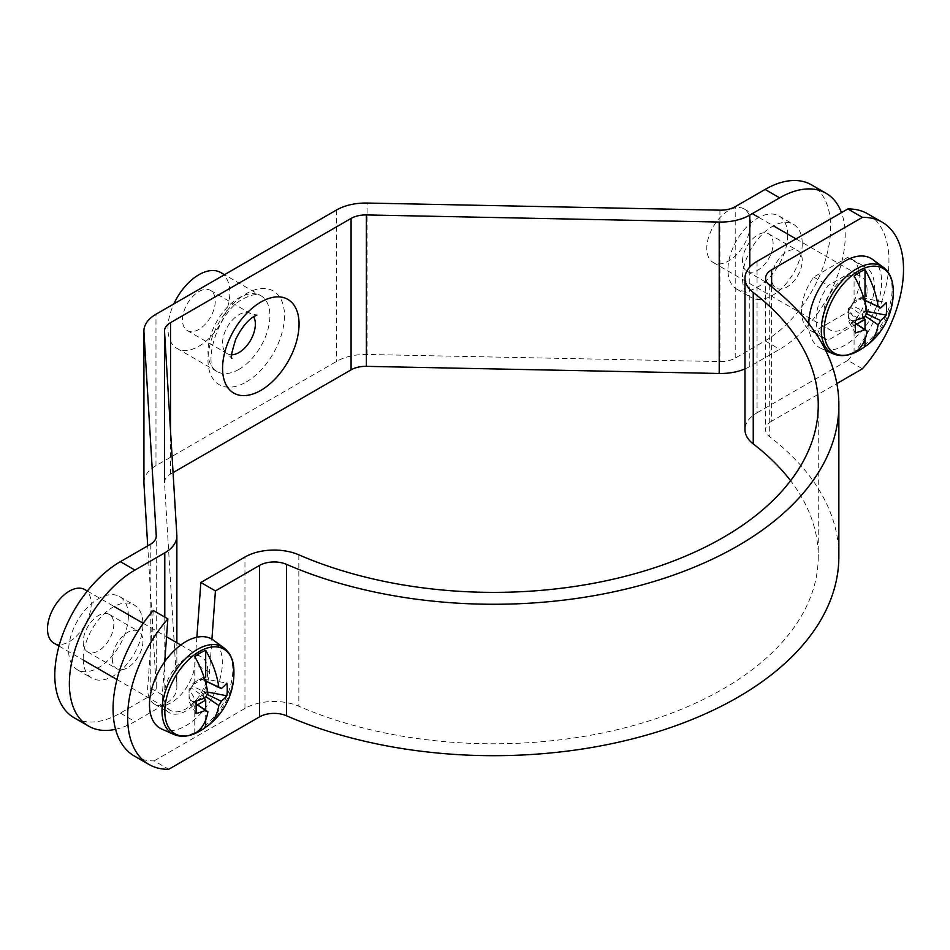 <?xml version="1.0" encoding="UTF-8"?>
<svg xmlns="http://www.w3.org/2000/svg" width="950" height="950" viewBox="0 0 950 950"><rect width="100%" height="100%" fill="white"/><g stroke="black" fill="none" stroke-linecap="round" stroke-linejoin="round"><path stroke-width="0.71" stroke-dasharray="4.75 3.56" d="M164.742 661.651L162.331 694.889A33.487 19.333 120 0 0 169.183 712.654A33.487 19.333 120 0 0 194.014 704.674A33.487 19.333 120 0 0 209.511 672.422L211.921 639.184M153.283 610.47L147.761 686.482A33.487 19.333 120 0 0 154.612 704.235A33.487 19.333 120 0 0 179.443 696.255A33.487 19.333 120 0 0 194.94 664.002L196.876 637.212M134.401 756.057A103.028 59.482 120 0 0 154.161 760.879L168.732 769.286M154.161 760.879L244.958 708.451A41.206 23.797 180 0 1 298.846 706.254A324.544 187.376 0 0 0 638.78 724.031A324.544 187.376 0 0 0 818.259 556.415A324.544 187.376 0 0 0 790.59 480.712M757.055 261.381L757.055 412.799A41.206 23.797 0 0 0 744.978 429.626M757.055 412.799L847.851 360.383L862.422 368.79M771.626 286.829L771.626 421.206L836.867 383.551M771.626 421.206A20.603 11.899 0 0 0 765.593 429.626A20.603 11.899 0 0 0 769.714 436.762L769.714 285.344M838.862 556.415A345.147 199.274 0 0 0 769.714 436.762M862.22 320.53A41.206 23.797 120 0 0 865.842 267.306A41.206 23.797 120 0 0 862.22 265.858L828.246 285.475A41.206 23.797 120 0 0 824.624 338.687A41.206 23.797 120 0 0 828.246 340.147L862.22 320.53L847.649 312.122A41.206 23.797 120 0 0 851.271 258.899A41.206 23.797 120 0 0 847.649 257.438L813.675 277.056A41.206 23.797 120 0 0 810.053 330.279A41.206 23.797 120 0 0 813.675 331.74L847.649 312.122M847.851 360.383A103.028 59.482 120 0 0 867.611 213.774M847.649 257.438L862.22 265.858M813.675 331.74L828.246 340.147M813.675 277.056L828.246 285.475M128.369 615.932A42.239 24.391 120 0 0 119.617 596.6A42.239 24.391 120 0 0 87.067 607.917A42.239 24.391 120 0 0 68.626 650.429A42.239 24.391 120 0 0 77.377 669.762A42.239 24.391 120 0 0 109.927 658.445A42.239 24.391 120 0 0 128.369 615.932M83.196 658.837A42.239 24.391 -60 0 1 101.638 616.324A42.239 24.391 -60 0 1 134.188 605.008A42.239 24.391 -60 0 1 142.939 624.352A42.239 24.391 -60 0 1 124.498 666.864A42.239 24.391 -60 0 1 91.948 678.181A42.239 24.391 -60 0 1 83.196 658.837M112.337 658.837A21.636 12.492 120 0 0 116.814 668.741A21.636 12.492 120 0 0 133.487 662.946A21.636 12.492 120 0 0 142.939 641.167A21.636 12.492 120 0 0 138.451 631.263A21.636 12.492 120 0 0 121.778 637.07A21.636 12.492 120 0 0 112.337 658.837M83.196 642.01A21.636 12.492 120 0 0 87.673 651.914A21.636 12.492 120 0 0 104.346 646.119A21.636 12.492 120 0 0 113.798 624.352A21.636 12.492 120 0 0 109.309 614.448A21.636 12.492 120 0 0 92.637 620.243A21.636 12.492 120 0 0 83.196 642.01M787.681 235.279A42.239 24.391 -60 0 1 769.239 277.792A42.239 24.391 -60 0 1 736.689 289.109A42.239 24.391 -60 0 1 727.938 269.776A42.239 24.391 -60 0 1 746.379 227.264A42.239 24.391 -60 0 1 778.929 215.947A42.239 24.391 -60 0 1 787.681 235.279M802.251 243.699A42.239 24.391 -60 0 1 783.809 286.211A42.239 24.391 -60 0 1 751.26 297.528A42.239 24.391 -60 0 1 742.508 278.184A42.239 24.391 -60 0 1 760.95 235.671A42.239 24.391 -60 0 1 793.499 224.354A42.239 24.391 -60 0 1 802.251 243.699M771.649 278.184A21.636 12.492 -60 0 1 781.102 256.417A21.636 12.492 -60 0 1 797.774 250.622A21.636 12.492 -60 0 1 802.251 260.526A21.636 12.492 -60 0 1 792.811 282.293A21.636 12.492 -60 0 1 776.138 288.087A21.636 12.492 -60 0 1 771.649 278.184M742.508 261.357A21.636 12.492 -60 0 1 751.961 239.59A21.636 12.492 -60 0 1 768.633 233.795A21.636 12.492 -60 0 1 773.11 243.699A21.636 12.492 -60 0 1 763.669 265.466A21.636 12.492 -60 0 1 746.997 271.272A21.636 12.492 -60 0 1 742.508 261.357M220.78 272.567A43.783 25.282 -60 0 1 227.489 307.657A43.783 25.282 -60 0 1 198.882 346.239A43.783 25.282 -60 0 1 176.997 348.412A43.783 25.282 -60 0 1 173.85 303.917M198.882 291.567A23.18 13.383 -60 0 1 210.473 290.415A23.18 13.383 -60 0 1 214.035 308.988A23.18 13.383 -60 0 1 198.882 329.412A23.18 13.383 -60 0 1 187.292 330.564A23.18 13.383 -60 0 1 183.742 311.992A23.18 13.383 -60 0 1 198.882 291.567M73.993 717.689A92.732 53.532 120 0 0 120.353 713.094L150.231 695.851A20.603 11.899 0 0 0 156.263 687.432A20.603 11.899 0 0 0 156.251 687.028L147.713 545.882M115.567 729.315A92.732 53.532 120 0 0 134.924 721.513L164.801 704.259A41.206 23.797 0 0 0 176.866 687.432A41.206 23.797 0 0 0 176.842 686.613L164.528 482.897A20.603 11.899 180 0 1 164.504 482.481A20.603 11.899 180 0 1 170.549 474.062L173.054 472.613M143.901 482.481A41.206 23.797 180 0 1 155.978 465.654L336.514 361.428A41.206 23.797 180 0 1 367.092 354.469L719.934 361.582A20.603 11.899 0 0 0 735.217 358.103L765.094 340.86A92.732 53.532 120 0 0 825.669 259.148A92.732 53.532 120 0 0 811.454 184.846M744.978 368.897A41.206 23.797 0 0 0 749.788 366.522L779.665 349.267A92.732 53.532 120 0 0 841.486 212.634M855.534 320.257A12.053 6.959 120 0 0 856.912 319.592A12.053 6.959 120 0 0 862.374 314.141A12.053 6.959 120 0 0 863.455 312.277A12.053 6.959 120 0 0 865.438 304.819A12.053 6.959 120 0 0 865.319 303.288M854.086 352.83L854.086 325.779L851.449 322.739L851.449 320.459A12.053 6.959 120 0 0 855.321 320.328L848.386 308.358L848.386 314.664A12.053 6.959 120 0 0 850.369 319.829A12.053 6.959 120 0 0 850.594 319.996A12.053 6.959 120 0 0 851.449 320.459L855.416 323.154M856.579 351.797A48.854 28.203 120 0 0 858.681 350.657A48.854 28.203 120 0 0 893.226 290.819A48.854 28.203 120 0 0 893.166 288.432M808.806 323.665A51.514 29.747 120 0 0 808.806 324.033A51.514 29.747 120 0 0 821.121 348.448A51.514 29.747 120 0 0 860.213 332.702A51.514 29.747 120 0 0 881.659 281.972A51.514 29.747 120 0 0 872.539 259.397M750.524 223.084A30.911 17.848 120 0 0 744.123 208.941A30.911 17.848 120 0 0 720.302 217.217A30.911 17.848 120 0 0 706.812 248.318A30.911 17.848 120 0 0 713.212 262.473A30.911 17.848 120 0 0 737.034 254.196A30.911 17.848 120 0 0 750.524 223.084M867.089 290.379A30.911 17.848 120 0 0 860.688 276.236A30.911 17.848 120 0 0 836.867 284.513A30.911 17.848 120 0 0 823.377 315.626A30.911 17.848 120 0 0 829.778 329.769A30.911 17.848 120 0 0 853.599 321.492A30.911 17.848 120 0 0 867.089 290.379M863.669 297.528L854.086 303.062L851.449 303.062L851.449 305.342A12.053 6.959 120 0 0 850.369 307.218A12.053 6.959 120 0 0 848.386 314.664L848.386 320.969L850.369 319.829L855.416 323.321M854.086 303.062L854.086 275.999M867.196 312.835L851.449 305.342A12.053 6.959 120 0 1 856.912 299.903L851.449 303.062M865.011 296.756L862.374 296.744L862.374 299.036L864.429 300.01M863.408 317.633L862.374 316.433L862.374 314.141L865.212 316.077M865.011 339.376L865.011 329.662M855.974 320.126L862.374 316.433M851.449 322.739L855.332 320.506M848.386 308.358L850.369 307.218L864.738 317.098M862.374 296.744L856.912 299.903A12.053 6.959 120 0 1 862.374 299.036A12.053 6.959 120 0 1 862.636 299.143L879.118 306.862M866.994 311.434L865.438 311.137L865.438 303.739M865.438 311.137L863.455 312.277L866.554 313.773M864.464 300.141L863.455 299.654L865.438 298.514L886.148 302.516M855.321 332.928L848.386 320.969M854.086 325.779L856.888 324.152M864.916 301.732A12.053 6.959 120 0 0 863.455 299.654A12.053 6.959 120 0 0 862.636 299.143M865.438 300.616L865.438 298.514M196.223 700.91A12.053 6.959 120 0 0 197.6 700.233A12.053 6.959 120 0 0 203.062 694.794A12.053 6.959 120 0 0 204.143 692.93A12.053 6.959 120 0 0 206.126 685.472A12.053 6.959 120 0 0 206.007 683.941M194.762 733.483L194.762 706.432L192.138 703.392L192.138 701.1A12.053 6.959 120 0 0 196.009 700.981L189.074 689.011L189.074 695.317A12.053 6.959 120 0 0 191.057 700.482A12.053 6.959 120 0 0 191.283 700.649A12.053 6.959 120 0 0 192.138 701.1L196.104 703.807M197.268 732.45A48.854 28.203 120 0 0 199.369 731.31A48.854 28.203 120 0 0 233.914 671.472A48.854 28.203 120 0 0 233.842 669.085M161.809 729.101A51.514 29.747 120 0 0 200.889 713.355A51.514 29.747 120 0 0 222.348 662.625A51.514 29.747 120 0 0 213.216 640.051M53.901 643.126A30.911 17.848 120 0 0 77.722 634.849A30.911 17.848 120 0 0 91.212 603.737A30.911 17.848 120 0 0 84.811 589.594M207.777 671.033A30.911 17.848 120 0 0 201.376 656.889A30.911 17.848 120 0 0 177.555 665.166A30.911 17.848 120 0 0 164.065 696.267A30.911 17.848 120 0 0 170.466 710.422A30.911 17.848 120 0 0 194.287 702.145A30.911 17.848 120 0 0 207.777 671.033M204.357 678.181L194.762 683.715L192.138 683.703L192.138 685.995A12.053 6.959 120 0 0 191.057 687.859A12.053 6.959 120 0 0 189.074 695.317L189.074 701.623L191.057 700.482L196.104 703.974M194.762 683.715L194.762 656.652M207.884 693.488L192.138 685.995A12.053 6.959 120 0 1 197.6 680.556L192.138 683.703M205.699 677.409L203.062 677.398L203.062 679.689L205.117 680.651M204.096 698.274L203.062 697.086L203.062 694.794L205.901 696.73M205.699 720.029L205.699 710.315M196.662 700.779L203.062 697.086M192.138 703.392L196.009 701.159M189.074 689.011L191.057 687.859L205.426 697.751M203.062 677.398L197.6 680.556A12.053 6.959 120 0 1 203.062 679.689A12.053 6.959 120 0 1 203.324 679.796L219.806 687.515M207.67 692.087L206.126 691.79L206.126 684.392M206.126 691.79L204.143 692.93L207.243 694.426M205.152 680.794L204.143 680.307L206.126 679.167L226.836 683.169M196.009 713.581L189.074 701.623M194.762 706.432L197.576 704.805M205.604 682.385A12.053 6.959 120 0 0 204.143 680.307A12.053 6.959 120 0 0 203.324 679.796M206.126 681.269L206.126 679.167M162.331 694.889L147.761 686.482M209.511 672.422L194.94 664.002M244.958 708.451L244.958 557.033M298.846 554.836L298.846 706.254M238.961 369.372A43.783 25.282 -60 0 1 217.063 371.545A43.783 25.282 -60 0 1 210.354 336.454A43.783 25.282 -60 0 1 238.961 297.873A43.783 25.282 -60 0 1 260.846 295.699A43.783 25.282 -60 0 1 267.567 330.79A43.783 25.282 -60 0 1 238.961 369.372M246.24 381.995A54.091 31.231 120 0 0 284.489 315.744A54.091 31.231 120 0 0 246.24 293.669A54.091 31.231 120 0 0 207.991 359.907A54.091 31.231 120 0 0 246.24 381.995M231.634 354.789A23.18 13.383 -60 0 1 227.371 353.697A23.18 13.383 -60 0 1 223.808 335.124A23.18 13.383 -60 0 1 238.961 314.699A23.18 13.383 -60 0 1 250.551 313.548A23.18 13.383 -60 0 1 253.626 316.706M150.231 544.433L150.231 695.851M164.801 617.12L164.801 704.259M735.217 358.103L735.217 206.684M749.788 366.522L749.788 267.045M120.353 713.094L134.924 721.513M765.094 340.86L779.665 349.267M176.842 686.613L176.842 535.183M164.528 331.467L164.528 482.897M170.549 474.062L170.549 431.051M719.934 210.164L719.934 361.582M156.251 687.028L156.251 536.429M336.514 209.998L336.514 361.428M155.978 465.654L155.978 314.236M367.092 354.469L367.092 203.051M833.269 353.827A50.089 28.916 120 0 0 871.281 338.509A50.089 28.916 120 0 0 892.145 289.18A50.089 28.916 120 0 0 883.274 267.235M173.957 734.481A50.089 28.916 120 0 0 211.969 719.162A50.089 28.916 120 0 0 232.833 669.833A50.089 28.916 120 0 0 223.951 647.888M154.612 704.235L169.183 712.654M818.259 404.997L818.259 556.415M765.593 278.207L765.593 429.626M851.271 258.899L865.842 267.306M810.053 330.279L824.624 338.687M119.617 596.6L134.188 605.008M87.673 651.914L116.814 668.741M736.689 289.109L751.26 297.528M768.633 233.795L797.774 250.622M176.997 348.412L217.063 371.545C202.124 369.063 215.982 311.505 244.102 298.383C257.711 291.721 259.979 295.64 260.846 295.699L224.461 274.692M210.473 290.415L250.551 313.548L256.904 315.091M187.292 330.564L227.371 353.697L231.883 358.435M176.866 687.432L176.866 642.734M164.504 482.481L164.504 331.063M156.263 687.432L156.263 536.014M746.997 271.272L776.138 288.087M778.929 215.947L793.499 224.354M109.309 614.448L138.451 631.263M77.377 669.762L91.948 678.181M744.123 208.941L752.293 213.655M758.872 217.455L773.443 225.862M796.005 238.889L860.688 276.236M713.212 262.473L829.778 329.769M825.693 350.479L821.121 348.448M850.594 319.996L865.521 330.41M87.329 591.043L114.131 606.516M143.224 623.319L166.547 636.785M180.773 644.991L201.376 656.889M59.007 646.071L83.22 660.048M116.957 679.523L170.466 710.422M191.283 700.649L206.209 711.063"/><path stroke-width="1.43" d="M164.742 661.651L167.853 618.877L153.283 610.47A103.028 59.482 120 0 0 134.401 756.057L148.972 764.465A103.028 59.482 120 0 0 168.732 769.286L259.528 716.87L259.528 565.44L215.424 590.912L200.854 582.492L196.876 637.212M211.921 639.184L215.424 590.912M167.853 618.877A103.028 59.482 120 0 0 148.972 764.465M259.528 565.44A20.603 11.899 180 0 1 286.473 564.347L286.473 715.766A20.603 11.899 0 0 0 259.528 716.87M790.59 480.712A324.544 187.376 0 0 0 753.243 443.911L753.243 292.493A41.206 23.797 180 0 1 744.978 278.207A41.206 23.797 180 0 1 757.055 261.381L847.851 208.953L862.422 217.372L771.626 269.788L771.626 286.829M744.978 278.207L744.978 429.626A41.206 23.797 0 0 0 753.243 443.911M836.867 383.551L862.422 368.79A103.028 59.482 120 0 0 882.182 222.193A103.028 59.482 120 0 0 862.422 217.372M286.473 715.766A345.147 199.274 0 0 0 647.983 734.682A345.147 199.274 0 0 0 838.862 556.415L838.862 404.997A345.147 199.274 0 0 0 769.714 285.344A20.603 11.899 180 0 1 765.593 278.207A20.603 11.899 180 0 1 771.626 269.788M753.243 292.493A324.544 187.376 0 0 1 818.259 404.997A324.544 187.376 0 0 1 638.78 572.612A324.544 187.376 0 0 1 298.846 554.836A41.206 23.797 180 0 0 244.958 557.033L200.854 582.492M286.473 564.347A345.147 199.274 0 0 0 647.983 583.253A345.147 199.274 0 0 0 838.862 404.997M882.182 222.193L867.611 213.774A103.028 59.482 120 0 0 847.851 208.953M173.85 303.917A43.783 25.282 -60 0 1 198.882 274.74A43.783 25.282 -60 0 1 220.78 272.567L224.461 274.692M156.251 536.429L156.251 535.598A20.603 11.899 180 0 1 156.263 536.014A20.603 11.899 180 0 1 150.231 544.433L120.353 561.676A92.732 53.532 120 0 0 59.779 643.387A92.732 53.532 120 0 0 73.993 717.689L88.564 726.097A92.732 53.532 120 0 0 115.567 729.315M170.549 431.051L170.549 322.644A20.603 11.899 0 0 0 164.504 331.063A20.603 11.899 0 0 0 164.528 331.467L176.842 535.183A41.206 23.797 180 0 1 176.866 536.014A41.206 23.797 180 0 1 164.801 552.841L134.924 570.083A92.732 53.532 120 0 0 74.349 651.795A92.732 53.532 120 0 0 88.564 726.097M841.486 212.634A92.732 53.532 120 0 0 826.025 193.254L811.454 184.846A92.732 53.532 120 0 0 765.094 189.442L735.217 206.684A20.603 11.899 180 0 1 719.934 210.164L367.092 203.051A41.206 23.797 0 0 0 336.514 209.998L155.978 314.236A41.206 23.797 0 0 0 143.901 331.063A41.206 23.797 0 0 0 143.925 331.883L143.925 483.312A41.206 23.797 180 0 1 143.901 482.481L143.901 331.063M826.025 193.254A92.732 53.532 120 0 0 779.665 197.849L749.788 215.092A41.206 23.797 180 0 1 719.209 222.051L719.209 373.469A41.206 23.797 0 0 0 744.978 368.897M170.549 322.644L351.084 218.417L351.084 369.835A20.603 11.899 180 0 1 366.367 366.356L719.209 373.469M366.367 366.356L366.367 214.938A20.603 11.899 0 0 0 351.084 218.417M366.367 214.938L719.209 222.051M156.251 535.598L143.925 331.883M147.713 545.882L143.925 483.312M173.054 472.613L351.084 369.835M855.416 323.154L867.196 331.134A13.609 7.861 120 0 1 865.521 330.41A13.609 7.861 120 0 1 864.738 329.721A66.524 38.404 0 0 1 855.321 332.928A66.429 17.219 -100.9 0 0 855.321 320.316A12.053 6.959 120 0 0 855.534 320.257M825.693 350.479L833.269 353.827A50.089 28.916 120 0 1 821.299 330.089A50.089 28.916 120 0 1 844.182 278.623A50.089 28.916 120 0 1 883.274 267.235C889.331 271.89 892.632 278.967 893.166 288.432L893.166 288.432A48.854 28.203 120 0 0 858.681 270.869A48.854 28.203 120 0 0 824.137 330.707A48.854 28.203 120 0 0 856.579 351.797L856.579 351.797A66.963 66.963 0 0 0 859.085 350.455A47.678 27.526 -60 0 1 854.086 352.83A66.524 38.404 60 0 0 867.196 331.134M883.274 267.235L872.539 259.397A51.514 29.747 120 0 0 832.485 270.952A51.514 29.747 120 0 0 808.806 323.665M866.554 313.773L880.579 320.566A13.609 7.861 120 0 1 878.121 324.829A66.524 38.404 -120 0 1 867.635 344.755A66.524 38.404 -120 0 1 865.011 346.524A47.678 27.526 -60 0 1 859.548 350.194A47.678 27.526 -60 0 1 859.085 350.455M880.579 320.566A66.524 38.404 0 0 0 886.148 315.139A66.429 51.431 30.1 0 0 886.148 302.516A66.524 38.404 180 0 1 880.579 307.954A13.609 7.861 120 0 0 879.118 306.862A13.609 7.861 120 0 0 878.121 306.529A66.524 38.404 -120 0 0 865.011 269.693A47.678 27.526 -60 0 0 859.548 272.329A47.678 27.526 -60 0 0 854.086 275.999A66.524 38.404 60 0 1 867.196 312.835A13.609 7.861 120 0 0 864.738 317.098A66.524 38.404 180 0 1 855.321 320.316M864.429 300.01L878.121 306.529M863.669 297.528L865.011 296.756L865.011 269.693M865.011 329.662L865.011 319.473L863.408 317.633M865.011 346.524L865.011 339.376M878.121 324.829L865.212 316.077M855.332 320.506L855.974 320.126M880.579 307.954L863.455 299.654M886.148 315.139L866.994 311.434M864.738 329.721L855.416 323.321M856.888 324.152L865.011 319.473M865.319 303.288A12.053 6.959 120 0 0 864.916 301.732M865.438 303.739L865.438 300.616M196.104 703.807L207.884 711.788A13.609 7.861 120 0 1 206.209 711.063A13.609 7.861 120 0 1 205.426 710.374A66.524 38.404 0 0 1 196.009 713.581A66.429 17.219 -100.9 0 0 196.009 700.969A12.053 6.959 120 0 0 196.223 700.91M223.951 647.888L213.216 640.051A51.514 29.747 120 0 0 173.031 651.759A51.514 29.747 120 0 0 149.494 704.686A51.514 29.747 120 0 0 161.809 729.101L173.957 734.481A50.089 28.916 120 0 1 161.987 710.742A50.089 28.916 120 0 1 184.87 659.276A50.089 28.916 120 0 1 223.951 647.888C230.019 652.543 233.308 659.621 233.842 669.085L233.842 669.085A48.854 28.203 120 0 0 199.369 651.522A48.854 28.203 120 0 0 164.813 711.36A48.854 28.203 120 0 0 197.268 732.45L197.268 732.45A66.963 66.963 0 0 0 199.773 731.108A47.678 27.526 -60 0 1 194.762 733.483A66.524 38.404 60 0 0 207.884 711.788M87.329 591.043L84.811 589.594A30.911 17.848 120 0 0 60.99 597.871A30.911 17.848 120 0 0 47.5 628.971A30.911 17.848 120 0 0 53.901 643.126L59.007 646.071M207.243 694.426L221.267 701.219A13.609 7.861 120 0 1 218.809 705.482A66.524 38.404 -120 0 1 208.323 725.396A66.524 38.404 -120 0 1 205.699 727.178A47.678 27.526 -60 0 1 200.224 730.847A47.678 27.526 -60 0 1 199.773 731.108M221.267 701.219A66.524 38.404 0 0 0 226.836 695.792A66.429 51.431 30.1 0 0 226.836 683.169A66.524 38.404 180 0 1 221.267 688.607A13.609 7.861 120 0 0 219.806 687.515A13.609 7.861 120 0 0 218.809 687.182A66.524 38.404 -120 0 0 205.699 650.346A47.678 27.526 -60 0 0 200.224 652.982A47.678 27.526 -60 0 0 194.762 656.652A66.524 38.404 60 0 1 207.884 693.488A13.609 7.861 120 0 0 205.426 697.751A66.524 38.404 180 0 1 196.009 700.969M205.117 680.651L218.809 687.182M204.357 678.181L205.699 677.409L205.699 650.346M205.699 710.315L205.699 700.114L204.096 698.274M205.699 727.178L205.699 720.029M218.809 705.482L205.901 696.73M196.009 701.159L196.662 700.779M221.267 688.607L204.143 680.307M226.836 695.792L207.67 692.087M205.426 710.374L196.104 703.974M197.576 704.805L205.699 700.114M206.007 683.941A12.053 6.959 120 0 0 205.604 682.385M206.126 684.392L206.126 681.269M253.626 316.706A23.18 13.383 -60 0 1 238.961 352.545A23.18 13.383 -60 0 1 231.634 354.789M260.811 302.076A54.091 31.231 120 0 0 222.561 368.327A54.091 31.231 120 0 0 260.811 390.402A54.091 31.231 120 0 0 299.06 324.164A54.091 31.231 120 0 0 260.811 302.076M164.801 552.841L164.801 617.12M749.788 267.045L749.788 215.092M120.353 561.676L134.924 570.083M765.094 189.442L779.665 197.849M231.883 358.435C230.399 358.637 231.705 352.189 235.79 339.114C241.632 327.584 247.843 319.948 254.41 316.231L256.904 315.091M176.866 642.734L176.866 536.014M752.293 213.655L758.872 217.455M773.443 225.862L796.005 238.889M867.635 344.755A66.963 66.963 0 0 0 893.166 288.432M833.269 353.827C840.346 356.749 848.113 356.06 856.579 351.797M114.131 606.516L143.224 623.319M166.547 636.785L180.773 644.991M208.323 725.396A66.963 66.963 0 0 0 233.842 669.085M83.22 660.048L116.957 679.523M173.957 734.481C181.034 737.39 188.801 736.713 197.268 732.45"/></g></svg>
